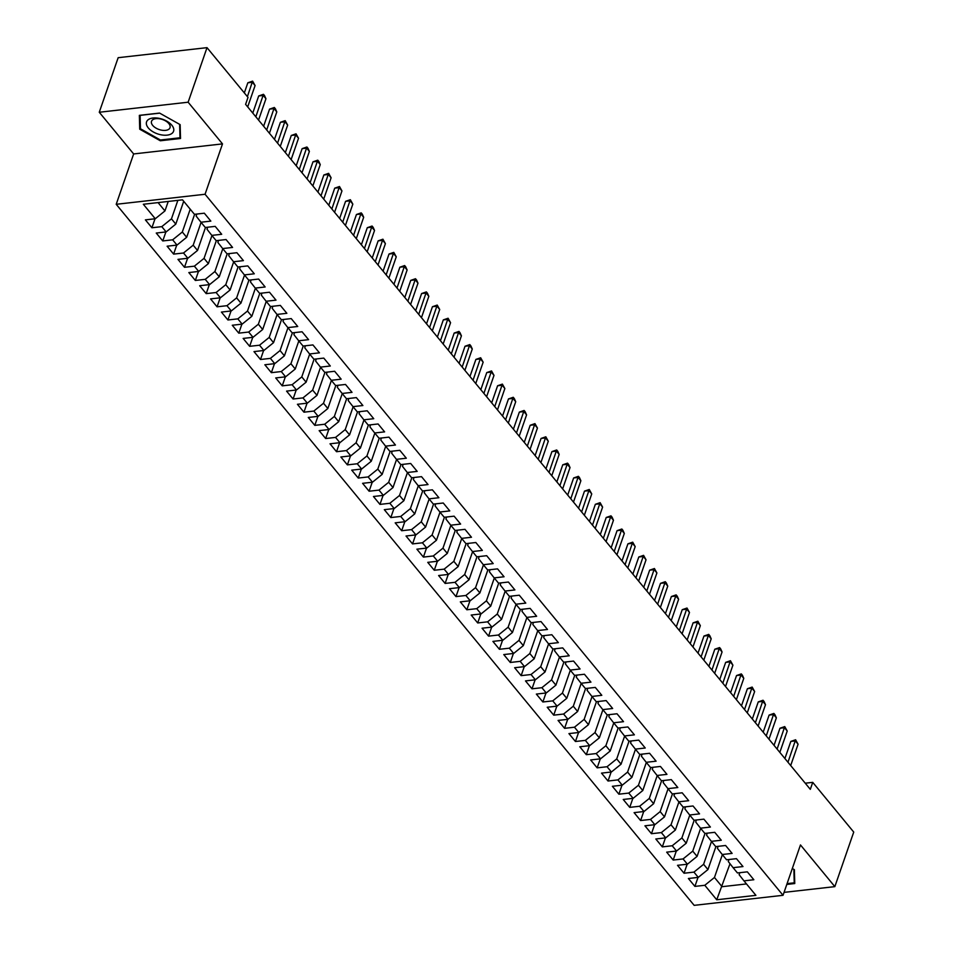 <?xml version="1.0" encoding="UTF-8"?>
<svg xmlns="http://www.w3.org/2000/svg" width="953" height="953" viewBox="0 0 953 953"><rect width="100%" height="100%" fill="white"/><g stroke="black" fill="none" stroke-linecap="round" stroke-linejoin="round"><path stroke-width="1.43" d="M116.206 204.299L694.165 905.35L783.032 895.308L205.062 194.257L116.206 204.299L133.646 153.945L222.502 143.891L188.134 102.209L99.267 112.251L133.646 153.945M99.267 112.251L118.16 57.692L207.015 47.65L188.134 102.209M730.01 863.74L716.727 899.775L755.908 895.343L743.959 880.858L753.847 879.738L747.331 871.84L737.443 872.948L733.095 867.683L742.983 866.563L736.466 858.665L726.579 859.785L722.243 854.507L732.118 853.4L725.602 845.49L715.727 846.609L711.379 841.344L721.266 840.224L714.75 832.314L704.863 833.434L700.515 828.169L710.402 827.049L703.886 819.151L693.998 820.259L689.662 814.994L699.538 813.874L693.022 805.976L683.146 807.096L678.798 801.818L688.685 800.699L682.169 792.801L672.282 793.92L667.934 788.643L677.821 787.535L671.305 779.625L661.418 780.745L657.082 775.48L666.957 774.36L660.441 766.45L650.565 767.57L646.217 762.305L656.105 761.185L649.589 753.287L639.701 754.395L635.353 749.129L645.241 748.01L638.724 740.112L628.837 741.231L624.501 735.954L634.388 734.834L627.872 726.936L617.985 728.056L613.637 722.791L623.524 721.671L617.008 713.761L607.121 714.881L602.784 709.616L612.66 708.496L606.144 700.586L596.268 701.706L591.92 696.44L601.808 695.321L595.291 687.423L585.404 688.531L581.056 683.265L590.943 682.145L584.427 674.247L574.54 675.367L570.204 670.09L580.079 668.982L573.563 661.072L563.688 662.192L559.34 656.927L569.227 655.807L562.711 647.897L552.823 649.017L548.475 643.751L558.363 642.632L551.847 634.734L541.959 635.842L537.623 630.576L547.499 629.456L540.982 621.559L531.107 622.678L526.759 617.401L536.646 616.281L530.13 608.383L520.243 609.503L515.895 604.226L525.782 603.118L519.266 595.208L509.378 596.328L505.042 591.063L514.918 589.943L508.402 582.033L498.526 583.153L494.178 577.887L504.066 576.768L497.549 568.87L487.662 569.977L483.314 564.712L493.201 563.592L486.685 555.694L476.798 556.814L472.462 551.537L482.337 550.429L475.833 542.519L465.946 543.639L461.597 538.374L471.485 537.254L464.969 529.344L455.081 530.464L450.745 525.198L460.621 524.079L454.104 516.169L444.229 517.288L439.881 512.023L449.768 510.903L443.252 503.005L433.365 504.113L429.017 498.848L438.904 497.728L432.388 489.83L422.501 490.95L418.164 485.673L428.04 484.565L421.524 476.655L411.648 477.775L407.3 472.509L417.188 471.39L410.672 463.48L400.784 464.599L396.436 459.334L406.323 458.214L399.807 450.316L389.92 451.424L385.584 446.159L395.459 445.039L388.943 437.141L379.068 438.261L374.72 432.984L384.607 431.864L378.091 423.966L368.203 425.086L363.855 419.808L373.743 418.701L367.227 410.791L357.339 411.91L353.003 406.645L362.879 405.525L356.362 397.615L346.487 398.735L342.139 393.47L352.026 392.35L345.51 384.452L335.623 385.56L331.275 380.295L341.162 379.175L334.646 371.277L324.759 372.397L320.422 367.119L330.298 366.012L323.782 358.102L313.906 359.221L309.558 353.956L319.446 352.836L312.929 344.926L303.042 346.046L298.706 340.781L308.581 339.661L302.065 331.763L292.19 332.871L287.842 327.606L297.729 326.486L291.213 318.588L281.326 319.708L276.978 314.43L286.865 313.311L280.349 305.413L270.461 306.532L266.125 301.255L276.001 300.147L269.485 292.237L259.609 293.357L255.261 288.092L265.148 286.972L258.632 279.062L248.745 280.182L244.397 274.917L254.284 273.797L247.768 265.899L237.881 267.007L233.545 261.741L243.42 260.622L236.904 252.724L227.028 253.843L222.68 248.566L232.568 247.446L226.052 239.548L216.164 240.668L211.816 235.391L221.704 234.283L215.187 226.373L205.3 227.493L200.964 222.228L210.839 221.108L204.323 213.198L194.448 214.318L182.499 199.832L143.331 204.264L155.268 218.749L145.392 219.869L151.908 227.767L161.784 226.647L166.132 231.924L156.244 233.044L162.76 240.942L172.648 239.822L176.996 245.1L167.109 246.208L173.625 254.117L183.512 252.998L187.848 258.263L177.973 259.383L184.489 267.293L194.364 266.173L198.712 271.438L188.825 272.558L195.341 280.456L205.229 279.348L209.577 284.613L199.689 285.733L206.205 293.631L216.093 292.511L220.429 297.789L210.553 298.897L217.07 306.806L226.945 305.687L231.293 310.952L221.406 312.072L227.922 319.982L237.809 318.862L242.157 324.127L232.27 325.247L238.786 333.157L248.673 332.037L253.01 337.302L243.134 338.422L249.65 346.32L259.526 345.212L263.874 350.478L253.986 351.597L260.503 359.495L270.39 358.376L274.738 363.653L264.851 364.761L271.367 372.671L281.254 371.551L285.59 376.816L275.715 377.936L282.231 385.846L292.106 384.726L296.454 389.991L286.567 391.111L293.083 399.009L302.971 397.901L307.319 403.167L297.431 404.286L303.947 412.184L313.823 411.065L318.171 416.342L308.284 417.462L314.8 425.36L324.687 424.24L329.035 429.517L319.148 430.625L325.664 438.535L335.551 437.415L339.887 442.68L330.012 443.8L336.528 451.71L346.404 450.59L350.752 455.856L340.864 456.975L347.38 464.873L357.268 463.766L361.616 469.031L351.728 470.151L358.245 478.049L368.132 476.929L372.468 482.206L362.593 483.314L369.109 491.224L378.984 490.104L383.332 495.369L373.445 496.489L379.961 504.399L389.848 503.279L394.197 508.545L384.309 509.664L390.825 517.562L400.713 516.455L405.049 521.72L395.173 522.84L401.689 530.738L411.565 529.618L415.913 534.895L406.026 536.015L412.542 543.913L422.429 542.793L426.777 548.07L416.89 549.178L423.406 557.088L433.293 555.968L437.63 561.234L427.754 562.353L434.27 570.263L444.146 569.144L448.494 574.409L438.606 575.529L445.122 583.427L455.01 582.319L459.358 587.584L449.471 588.704L455.987 596.602L465.874 595.482L470.21 600.759L460.323 601.879L466.839 609.777L476.726 608.657L481.074 613.923L471.187 615.042L477.703 622.952L487.591 621.832L491.927 627.098L482.051 628.218L488.567 636.127L498.443 635.008L502.791 640.273L492.904 641.393L499.42 649.291L509.307 648.183L513.655 653.448L503.768 654.568L510.284 662.466L520.171 661.346L524.507 666.624L514.632 667.731L521.148 675.641L531.024 674.521L535.372 679.787L525.484 680.907L532 688.816L541.888 687.697L546.236 692.962L536.348 694.082L542.865 701.98L552.752 700.872L557.088 706.137L547.213 707.257L553.729 715.155L563.604 714.035L567.952 719.312L558.065 720.432L564.581 728.33L574.468 727.21L578.816 732.488L568.929 733.596L575.445 741.505L585.333 740.386L589.669 745.651L579.793 746.771L586.309 754.681L596.185 753.561L600.533 758.826L590.646 759.946L597.162 767.844L607.049 766.736L611.397 772.001L601.51 773.121L608.026 781.019L617.913 779.899L622.249 785.177L612.374 786.285L618.878 794.194L628.766 793.075L633.114 798.34L623.226 799.46L629.742 807.37L639.63 806.25L643.966 811.515L634.09 812.635L640.607 820.545L650.482 819.425L654.83 824.69L644.943 825.81L651.459 833.708L661.346 832.6L665.694 837.866L655.807 838.985L662.323 846.883L672.21 845.764L676.547 851.041L666.671 852.149L673.187 860.059L683.063 858.939L687.411 864.204L677.523 865.324L684.04 873.234L693.927 872.114L698.275 877.379L688.388 878.499L694.904 886.397L698.013 877.415M716.727 899.775L704.791 885.289L694.904 886.397M715.906 846.586L707.948 869.565L703.6 864.3L711.498 841.487M698.275 877.379L707.948 869.565M693.927 872.114L703.6 864.3M743.959 880.858L739.123 874.687L739.814 872.686M705.041 833.41L697.084 856.39L692.748 851.124L700.646 828.312M687.411 864.204L697.084 856.39M683.063 858.939L692.748 851.124M733.095 867.683L728.271 861.512L728.962 859.511M694.189 820.247L686.231 843.226L681.883 837.949L689.781 815.149M676.547 851.041L686.231 843.226M672.21 845.764L681.883 837.949M722.243 854.507L717.406 848.337L718.097 846.335M683.325 807.072L675.367 830.051L671.019 824.786L678.917 801.973M665.694 837.866L675.367 830.051M661.346 832.6L671.019 824.786M711.379 841.344L706.542 835.162L707.233 833.172M672.461 793.897L664.503 816.876L660.167 811.611L668.065 788.798M654.83 824.69L664.503 816.876M650.482 819.425L660.167 811.611M700.515 828.169L695.69 821.986L696.381 819.997M661.608 780.721L653.651 803.701L649.303 798.435L657.201 775.623M643.966 811.515L653.651 803.701M639.63 806.25L649.303 798.435M689.662 814.994L684.826 808.823L685.517 806.822M650.744 767.546L642.787 790.525L638.439 785.26L646.337 762.448M633.114 798.34L642.787 790.525M628.766 793.075L638.439 785.26M678.798 801.818L673.962 795.648L674.664 793.646M639.88 754.383L631.922 777.362L627.586 772.085L635.484 749.284M622.249 785.177L631.922 777.362M617.913 779.899L627.586 772.085M667.934 788.643L663.109 782.473L663.8 780.471M629.028 741.208L621.07 764.187L616.722 758.922L624.62 736.109M611.397 772.001L621.07 764.187M607.049 766.736L616.722 758.922M657.082 775.48L652.245 769.297L652.936 767.308M618.163 728.032L610.206 751.012L605.858 745.746L613.768 722.934M600.533 758.826L610.206 751.012M596.185 753.561L605.858 745.746M646.217 762.305L641.393 756.134L642.084 754.133M607.299 714.857L599.354 737.836L595.006 732.571L602.904 709.759M589.669 745.651L599.354 737.836M585.333 740.386L595.006 732.571M635.353 749.129L630.529 742.959L631.22 740.957M596.447 701.694L588.489 724.673L584.141 719.396L592.039 696.583M578.816 732.488L588.489 724.673M574.468 727.21L584.141 719.396M624.501 735.954L619.664 729.784L620.355 727.782M585.583 688.519L577.625 711.498L573.289 706.221L581.187 683.42M567.952 719.312L577.625 711.498M563.604 714.035L573.289 706.221M613.637 722.791L608.812 716.608L609.503 714.607M574.73 675.343L566.773 698.323L562.425 693.057L570.323 670.245M557.088 706.137L566.773 698.323M552.752 700.872L562.425 693.057M602.784 709.616L597.948 703.433L598.639 701.444M563.866 662.168L555.909 685.147L551.561 679.882L559.459 657.07M546.236 692.962L555.909 685.147M541.888 687.697L551.561 679.882M591.92 696.44L587.084 690.27L587.775 688.269M553.002 648.993L545.045 671.972L540.708 666.707L548.606 643.894M535.372 679.787L545.045 671.972M531.024 674.521L540.708 666.707M581.056 683.265L576.231 677.095L576.922 675.093M542.15 635.83L534.192 658.809L529.844 653.532L537.742 630.731M524.507 666.624L534.192 658.809M520.171 661.346L529.844 653.532M570.204 670.09L565.367 663.919L566.058 661.918M531.286 622.654L523.328 645.634L518.98 640.368L526.878 617.556M513.655 653.448L523.328 645.634M509.307 648.183L518.98 640.368M559.34 656.927L554.503 650.744L555.194 648.755M520.421 609.479L512.464 632.458L508.128 627.193L516.026 604.381M502.791 640.273L512.464 632.458M498.443 635.008L508.128 627.193M548.475 643.751L543.651 637.569L544.342 635.58M509.569 596.304L501.612 619.283L497.263 614.018L505.161 591.205M491.927 627.098L501.612 619.283M487.591 621.832L497.263 614.018M537.623 630.576L532.787 624.406L533.477 622.404M498.705 583.129L490.747 606.12L486.399 600.843L494.297 578.03M481.074 613.923L490.747 606.12M476.726 608.657L486.399 600.843M526.759 617.401L521.922 611.23L522.613 609.229M487.841 569.965L479.883 592.945L475.547 587.667L483.445 564.867M470.21 600.759L479.883 592.945M465.874 595.482L475.547 587.667M515.895 604.226L511.07 598.055L511.761 596.054M476.988 556.79L469.031 579.769L464.683 574.504L472.581 551.692M459.358 587.584L469.031 579.769M455.01 582.319L464.683 574.504M505.042 591.063L500.206 584.88L500.897 582.891M466.124 543.615L458.167 566.594L453.819 561.329L461.728 538.516M448.494 574.409L458.167 566.594M444.146 569.144L453.819 561.329M494.178 577.887L489.342 571.717L490.045 569.715M455.26 530.44L447.302 553.419L442.966 548.154L450.864 525.341M437.63 561.234L447.302 553.419M433.293 555.968L442.966 548.154M483.314 564.712L478.489 558.541L479.18 556.54M444.408 517.276L436.45 540.256L432.102 534.978L440 512.178M426.777 548.07L436.45 540.256M422.429 542.793L432.102 534.978M472.462 551.537L467.625 545.366L468.316 543.365M433.544 504.101L425.586 527.08L421.25 521.803L429.148 499.003M415.913 534.895L425.586 527.08M411.565 529.618L421.25 521.803M461.597 538.374L456.773 532.191L457.464 530.202M422.691 490.926L414.734 513.905L410.386 508.64L418.284 485.827M405.049 521.72L414.734 513.905M400.713 516.455L410.386 508.64M450.745 525.198L445.909 519.016L446.6 517.026M411.827 477.751L403.869 500.73L399.521 495.465L407.419 472.652M394.197 508.545L403.869 500.73M389.848 503.279L399.521 495.465M439.881 512.023L435.044 505.852L435.735 503.851M400.963 464.576L393.005 487.555L388.669 482.289L396.567 459.477M383.332 495.369L393.005 487.555M378.984 490.104L388.669 482.289M429.017 498.848L424.192 492.677L424.883 490.676M390.111 451.412L382.153 474.391L377.805 469.114L385.703 446.314M372.468 482.206L382.153 474.391M368.132 476.929L377.805 469.114M418.164 485.673L413.328 479.502L414.019 477.501M379.246 438.237L371.289 461.216L366.941 455.951L374.839 433.139M361.616 469.031L371.289 461.216M357.268 463.766L366.941 455.951M407.3 472.509L402.464 466.327L403.155 464.337M368.382 425.062L360.425 448.041L356.088 442.776L363.986 419.963M350.752 455.856L360.425 448.041M346.404 450.59L356.088 442.776M396.436 459.334L391.612 453.163L392.302 451.162M357.53 411.887L349.572 434.866L345.224 429.6L353.122 406.788M339.887 442.68L349.572 434.866M335.551 437.415L345.224 429.6M385.584 446.159L380.747 439.988L381.438 437.987M346.666 398.711L338.708 421.702L334.36 416.425L342.258 393.613M329.035 429.517L338.708 421.702M324.687 424.24L334.36 416.425M374.72 432.984L369.883 426.813L370.574 424.812M335.801 385.548L327.844 408.527L323.508 403.25L331.406 380.45M318.171 416.342L327.844 408.527M313.823 411.065L323.508 403.25M363.855 419.808L359.031 413.638L359.722 411.636M324.949 372.373L316.992 395.352L312.644 390.087L320.542 367.274M307.319 403.167L316.992 395.352M302.971 397.901L312.644 390.087M353.003 406.645L348.167 400.463L348.858 398.473M314.085 359.198L306.127 382.177L301.779 376.911L309.689 354.099M296.454 389.991L306.127 382.177M292.106 384.726L301.779 376.911M342.139 393.47L337.302 387.299L338.005 385.298M303.221 346.022L295.263 369.002L290.927 363.736L298.825 340.924M285.59 376.816L295.263 369.002M281.254 371.551L290.927 363.736M331.275 380.295L326.45 374.124L327.141 372.123M292.368 332.859L284.411 355.838L280.063 350.561L287.961 327.761M274.738 363.653L284.411 355.838M270.39 358.376L280.063 350.561M320.422 367.119L315.586 360.949L316.277 358.947M281.504 319.684L273.547 342.663L269.211 337.398L277.109 314.585M263.874 350.478L273.547 342.663M259.526 345.212L269.211 337.398M309.558 353.956L304.734 347.774L305.425 345.784M270.652 306.509L262.694 329.488L258.346 324.223L266.244 301.41M253.01 337.302L262.694 329.488M248.673 332.037L258.346 324.223M298.706 340.781L293.869 334.598L294.56 332.609M259.788 293.333L251.83 316.313L247.482 311.047L255.38 288.235M242.157 324.127L251.83 316.313M237.809 318.862L247.482 311.047M287.842 327.606L283.005 321.435L283.696 319.434M248.924 280.158L240.966 303.137L236.63 297.872L244.528 275.06M231.293 310.952L240.966 303.137M226.945 305.687L236.63 297.872M276.978 314.43L272.153 308.26L272.844 306.258M238.071 266.995L230.114 289.974L225.766 284.697L233.664 261.896M220.429 297.789L230.114 289.974M216.093 292.511L225.766 284.697M266.125 301.255L261.289 295.085L261.98 293.083M227.207 253.82L219.25 276.799L214.901 271.534L222.799 248.721M209.577 284.613L219.25 276.799M205.229 279.348L214.901 271.534M255.261 288.092L250.425 281.909L251.115 279.92M216.343 240.644L208.385 263.624L204.049 258.358L211.947 235.546M198.712 271.438L208.385 263.624M194.364 266.173L204.049 258.358M244.397 274.917L239.572 268.746L240.263 266.745M205.491 227.469L197.533 250.448L193.185 245.183L201.083 222.371M187.848 258.263L197.533 250.448M183.512 252.998L193.185 245.183M233.545 261.741L228.708 255.571L229.399 253.569M194.626 214.306L186.669 237.285L182.321 232.008L190.219 209.195M176.996 245.1L186.669 237.285M172.648 239.822L182.321 232.008M222.68 248.566L217.844 242.396L218.535 240.394M183.703 201.297L175.805 224.11L171.469 218.833L177.866 200.356M166.132 231.924L175.805 224.11M161.784 226.647L171.469 218.833M211.816 235.391L206.992 229.22L207.683 227.219M168.24 201.44L164.952 210.935L158.067 202.596M155.268 218.749L164.952 210.935M200.964 222.228L196.127 216.045L196.818 214.056M784.045 892.377L834.84 886.635L853.733 832.076L812.73 782.353L805.249 783.199M207.015 47.65L248.018 97.373L245.6 104.365L810.312 789.346L812.73 782.353M222.502 143.891L205.062 194.257M834.84 886.635L800.472 844.942L783.032 895.308M722.362 854.662L714.464 877.475L722.064 886.695L746.497 883.931M704.791 885.289L714.464 877.475M180.522 138.495L180.141 124.64L159.556 113.073L139.352 115.349L139.722 129.203L160.307 140.77L180.522 138.495M786.797 884.432L794.754 883.538L794.385 869.684L792.3 868.517L793.873 869.398L794.242 882.823L787.071 883.634M151.908 227.767L155.017 218.773M162.76 240.942L165.882 231.948M173.625 254.117L176.734 245.124M184.489 267.293L187.598 258.299M195.341 280.456L198.462 271.474M206.205 293.631L209.315 284.637M217.07 306.806L220.179 297.812M227.922 319.982L231.043 310.988M238.786 333.157L241.895 324.163M249.65 346.32L252.759 337.326M260.503 359.495L263.624 350.501M271.367 372.671L274.476 363.677M282.231 385.846L285.34 376.852M293.083 399.009L296.204 390.027M303.947 412.184L307.057 403.19M314.8 425.36L317.921 416.366M325.664 438.535L328.785 429.541M336.528 451.71L339.637 442.716M347.38 464.873L350.501 455.879M358.245 478.049L361.354 469.055M369.109 491.224L372.218 482.23M379.961 504.399L383.082 495.405M390.825 517.562L393.934 508.58M401.689 530.738L404.799 521.744M412.542 543.913L415.663 534.919M423.406 557.088L426.515 548.094M434.27 570.263L437.379 561.269M445.122 583.427L448.244 574.445M455.987 596.602L459.096 587.608M466.839 609.777L469.96 600.783M477.703 622.952L480.824 613.958M488.567 636.127L491.677 627.134M499.42 649.291L502.541 640.297M510.284 662.466L513.393 653.472M521.148 675.641L524.257 666.647M532 688.816L535.121 679.823M542.865 701.98L545.974 692.998M553.729 715.155L556.838 706.161M564.581 728.33L567.702 719.336M575.445 741.505L578.554 732.512M586.309 754.681L589.419 745.687M597.162 767.844L600.283 758.862M608.026 781.019L611.135 772.025M618.878 794.194L621.999 785.201M629.742 807.37L632.863 798.376M640.607 820.545L643.716 811.551M651.459 833.708L654.58 824.714M662.323 846.883L665.432 837.89M673.187 860.059L676.296 851.065M684.04 873.234L687.161 864.24M160.592 139.972L160.307 140.77M140.436 127.166L139.722 129.203M244.325 92.906L247.84 82.78L252.605 81.136L255.082 85.556L247.685 106.915M255.082 85.556L252.366 82.268L247.84 82.78M247.399 96.622L252.605 81.136M252.771 113.073L258.692 95.955L263.469 94.311L264.553 95.622L265.947 98.731L258.549 120.078M265.947 98.731L263.231 95.443L258.692 95.955M255.833 116.79L263.469 94.311M263.624 126.237L269.556 109.13L274.333 107.486L275.417 108.797L276.799 111.906L269.413 133.253M276.799 111.906L274.083 108.618L269.556 109.13M266.697 129.965L274.333 107.486M172.064 133.325A14.295 7.719 -160.9 0 0 166.739 121.138A14.295 7.719 -160.9 0 0 148.049 119.828A14.295 7.719 -160.9 0 0 153.373 132.002A14.295 7.719 -160.9 0 0 172.064 133.325M168.991 129.12A9.78 5.289 -160.9 0 0 170.015 127.702A9.78 5.289 -160.9 0 0 163.964 120.09A9.78 5.289 -160.9 0 0 152.551 119.887A9.78 5.289 -160.9 0 0 151.527 121.305A9.78 5.289 -160.9 0 0 157.579 128.917A9.78 5.289 -160.9 0 0 168.991 129.12M140.472 128.786L140.115 115.361L159.687 113.145L179.641 124.355L179.998 137.78L160.426 139.996L140.472 128.786M180.462 136.446L179.998 137.78M794.707 881.489L794.242 882.823M274.488 139.412L280.408 122.294L285.185 120.65L287.663 125.081L280.265 146.428M287.663 125.081L284.947 121.781L280.408 122.294M277.549 143.141L285.185 120.65M285.352 152.587L291.273 135.469L296.049 133.825L298.527 138.256L291.13 159.604M298.527 138.256L295.811 134.957L291.273 135.469M288.414 156.304L296.049 133.825M296.204 165.762L302.137 148.644L306.914 147L307.998 148.311L309.38 151.42L301.994 172.779M309.38 151.42L306.663 148.132L302.137 148.644M299.278 169.479L306.914 147M307.069 178.938L312.989 161.819L317.766 160.175L318.85 161.486L320.244 164.595L312.846 185.942M320.244 164.595L317.528 161.307L312.989 161.819M310.13 182.654L317.766 160.175M317.921 192.101L323.853 174.983L328.63 173.339L331.108 177.77L323.71 199.117M331.108 177.77L328.392 174.47L323.853 174.983M320.994 195.83L328.63 173.339M328.785 205.276L334.717 188.158L339.494 186.514L341.96 190.945L334.574 212.293M341.96 190.945L339.244 187.646L334.717 188.158M331.858 209.005L339.494 186.514M339.649 218.451L345.57 201.333L350.347 199.689L352.824 204.109L345.427 225.468M352.824 204.109L350.108 200.821L345.57 201.333M342.711 222.168L350.347 199.689M350.501 231.627L356.434 214.508L361.211 212.864L362.295 214.175L363.677 217.284L356.291 238.643M363.677 217.284L360.973 213.996L356.434 214.508M353.575 235.343L361.211 212.864M361.366 244.802L367.298 227.684L372.063 226.04L373.159 227.35L374.541 230.459L367.143 251.806M374.541 230.459L371.825 227.171L367.298 227.684M364.439 248.519L372.063 226.04M372.23 257.965L378.15 240.847L382.927 239.203L385.405 243.634L378.007 264.982M385.405 243.634L382.689 240.335L378.15 240.847M375.291 261.694L382.927 239.203M383.082 271.14L389.015 254.022L393.792 252.378L396.257 256.81L388.872 278.157M396.257 256.81L393.541 253.51L389.015 254.022M386.156 274.857L393.792 252.378M393.946 284.316L399.879 267.197L404.644 265.553L405.74 266.876L407.122 269.973L399.724 291.332M407.122 269.973L404.406 266.685L399.879 267.197M397.008 288.032L404.644 265.553M404.811 297.491L410.731 280.373L415.508 278.729L416.592 280.039L417.986 283.148L410.588 304.495M417.986 283.148L415.27 279.86L410.731 280.373M407.872 301.208L415.508 278.729M415.663 310.654L421.595 293.548L426.372 291.904L427.456 293.214L428.838 296.323L421.452 317.671M428.838 296.323L426.122 293.036L421.595 293.548M418.736 314.383L426.372 291.904M426.527 323.829L432.448 306.711L437.224 305.067L439.702 309.499L432.305 330.846M439.702 309.499L436.986 306.199L432.448 306.711M429.589 327.558L437.224 305.067M437.391 337.005L443.312 319.886L448.089 318.242L450.566 322.674L443.169 344.021M450.566 322.674L447.85 319.374L443.312 319.886M440.453 340.721L448.089 318.242M448.244 350.18L454.176 333.062L458.953 331.418L460.037 332.728L461.419 335.837L454.033 357.196M461.419 335.837L458.703 332.549L454.176 333.062M451.317 353.897L458.953 331.418M459.108 363.355L465.028 346.237L469.805 344.593L470.889 345.903L472.283 349.012L464.885 370.36M472.283 349.012L469.567 345.725L465.028 346.237M462.169 367.072L469.805 344.593M469.96 376.518L475.892 359.4L480.669 357.756L483.147 362.188L475.75 383.535M483.147 362.188L480.431 358.888L475.892 359.4M473.033 380.247L480.669 357.756M480.824 389.694L486.757 372.575L491.534 370.931L493.999 375.363L486.614 396.71M493.999 375.363L491.283 372.063L486.757 372.575M483.898 393.41L491.534 370.931M491.688 402.869L497.609 385.751L502.386 384.107L504.864 388.526L497.466 409.885M504.864 388.526L502.148 385.238L497.609 385.751M494.75 406.586L502.386 384.107M502.541 416.044L508.473 398.926L513.25 397.282L514.334 398.592L515.716 401.701L508.33 423.061M515.716 401.701L513.012 398.414L508.473 398.926M505.614 419.761L513.25 397.282M513.405 429.207L519.337 412.101L524.102 410.457L525.198 411.767L526.58 414.877L519.182 436.224M526.58 414.877L523.864 411.589L519.337 412.101M516.478 432.936L524.102 410.457M524.269 442.383L530.19 425.264L534.967 423.62L537.444 428.052L530.047 449.399M537.444 428.052L534.728 424.752L530.19 425.264M527.331 446.111L534.967 423.62M535.121 455.558L541.054 438.44L545.831 436.796L548.297 441.227L540.911 462.574M548.297 441.227L545.581 437.927L541.054 438.44M538.195 459.275L545.831 436.796M545.986 468.733L551.918 451.615L556.683 449.971L557.779 451.293L559.161 454.39L551.763 475.75M559.161 454.39L556.445 451.103L551.918 451.615M549.047 472.45L556.683 449.971M556.85 481.908L562.77 464.79L567.547 463.146L568.631 464.456L570.025 467.566L562.627 488.913M570.025 467.566L567.309 464.278L562.77 464.79M559.911 485.625L567.547 463.146M567.702 495.072L573.635 477.965L578.411 476.321L579.495 477.632L580.877 480.741L573.492 502.088M580.877 480.741L578.161 477.441L573.635 477.965M570.776 498.8L578.411 476.321M578.566 508.247L584.487 491.129L589.264 489.485L591.742 493.916L584.344 515.263M591.742 493.916L589.025 490.616L584.487 491.129M581.628 511.975L589.264 489.485M589.43 521.422L595.351 504.304L600.128 502.66L602.606 507.091L595.208 528.438M602.606 507.091L599.89 503.792L595.351 504.304M592.492 525.139L600.128 502.66M600.283 534.597L606.215 517.479L610.992 515.835L612.076 517.145L613.458 520.255L606.072 541.614M613.458 520.255L610.742 516.967L606.215 517.479M603.356 538.314L610.992 515.835M611.147 547.772L617.067 530.654L621.844 529.01L622.928 530.321L624.322 533.43L616.925 554.777M624.322 533.43L621.606 530.142L617.067 530.654M614.208 551.489L621.844 529.01M621.999 560.936L627.932 543.818L632.709 542.174L635.186 546.605L627.789 567.952M635.186 546.605L632.47 543.305L627.932 543.818M625.073 564.664L632.709 542.174M632.863 574.111L638.796 556.993L643.573 555.349L646.039 559.78L638.653 581.127M646.039 559.78L643.323 556.481L638.796 556.993M635.937 577.828L643.573 555.349M643.728 587.286L649.648 570.168L654.425 568.524L656.903 572.944L649.505 594.303M656.903 572.944L654.187 569.656L649.648 570.168M646.789 591.003L654.425 568.524M654.58 600.461L660.512 583.343L665.289 581.699L666.373 583.01L667.755 586.119L660.369 607.466M667.755 586.119L665.051 582.831L660.512 583.343M657.653 604.178L665.289 581.699M665.444 613.625L671.377 596.518L676.142 594.875L677.238 596.185L678.619 599.294L671.222 620.641M678.619 599.294L675.903 596.006L671.377 596.518M668.518 617.353L676.142 594.875M676.308 626.8L682.229 609.682L687.006 608.038L689.484 612.469L682.086 633.816M689.484 612.469L686.768 609.17L682.229 609.682M679.37 630.529L687.006 608.038M687.161 639.975L693.093 622.857L697.87 621.213L700.336 625.644L692.95 646.992M700.336 625.644L697.62 622.345L693.093 622.857M690.234 643.692L697.87 621.213M698.025 653.15L703.957 636.032L708.722 634.388L709.818 635.699L711.2 638.808L703.802 660.167M711.2 638.808L708.484 635.52L703.957 636.032M701.098 656.867L708.722 634.388M708.889 666.326L714.81 649.207L719.586 647.563L720.671 648.874L722.064 651.983L714.667 673.33M722.064 651.983L719.348 648.695L714.81 649.207M711.951 670.042L719.586 647.563M719.741 679.489L725.674 662.371L730.451 660.727L732.917 665.158L725.531 686.505M732.917 665.158L730.201 661.858L725.674 662.371M722.815 683.218L730.451 660.727M730.606 692.664L736.526 675.546L741.303 673.902L742.399 675.224L743.781 678.333L736.383 699.681M743.781 678.333L741.065 675.034L736.526 675.546M733.667 696.393L741.303 673.902M741.47 705.839L747.39 688.721L752.167 687.077L754.645 691.497L747.247 712.856M754.645 691.497L751.929 688.209L747.39 688.721M744.531 709.556L752.167 687.077M752.322 719.015L758.254 701.896L763.031 700.252L764.115 701.563L765.497 704.672L758.111 726.031M765.497 704.672L762.781 701.384L758.254 701.896M755.395 722.731L763.031 700.252M763.186 732.19L769.107 715.072L773.884 713.428L774.968 714.738L776.361 717.847L768.964 739.194M776.361 717.847L773.645 714.559L769.107 715.072M766.248 735.907L773.884 713.428M774.039 745.353L779.971 728.235L784.748 726.591L787.226 731.022L779.828 752.37M787.226 731.022L784.51 727.723L779.971 728.235M777.112 749.082L784.748 726.591M784.903 758.528L790.835 741.41L795.612 739.766L798.078 744.198L790.692 765.545M798.078 744.198L795.362 740.898L790.835 741.41M787.976 762.245L795.612 739.766"/></g></svg>
